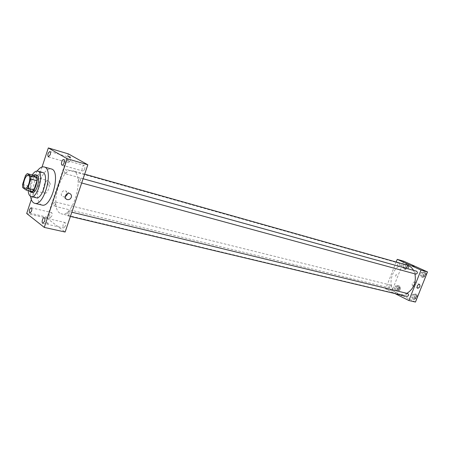 <?xml version="1.0" encoding="UTF-8"?>
<svg xmlns="http://www.w3.org/2000/svg" width="450" height="450" viewBox="0 0 450 450"><rect width="100%" height="100%" fill="white"/><g stroke="black" fill="none" stroke-linecap="round" stroke-linejoin="round"><path stroke-width="0.34" stroke-dasharray="2.25 1.69" d="M44.331 193.022C41.355 191.323 44.871 179.499 48.009 180.658C51.553 181.26 48.133 194.422 44.741 193.219L44.331 193.022M25.515 175.438L31.618 177.058L28.659 186.064L22.545 184.494M32.231 191.593L28.777 189.112L22.652 187.56M28.777 189.112L28.659 186.064M31.618 177.058L33.334 175.275M33.148 175.224C31.708 176.366 30.51 178.346 29.554 181.159C28.333 185.181 28.204 188.398 29.16 190.817M32.085 192.544L31.517 192.274C29.728 190.35 29.582 186.778 31.067 181.558C32.704 177.086 34.554 174.932 36.624 175.084M32.186 174.966L29.616 180.546L28.159 190.564M42.615 172.468C39.578 172.232 36.866 175.354 34.498 181.828C32.152 190.412 32.67 195.722 36.045 197.747M37.125 171.045L32.462 180.428C30.628 186.204 29.987 191.503 30.555 196.312M41.861 205.037L40.545 204.412C36.782 200.329 36.433 192.949 39.499 182.278C42.891 173.025 46.811 168.576 51.244 168.936M42.041 167.018L31.309 199.524M84.656 168.941C84.099 170.398 83.453 171.084 82.716 171.011C81.051 170.679 82.659 164.919 84.251 165.521C85.028 165.977 85.157 167.113 84.656 168.941M65.391 226.063L63.636 227.987C62.449 225.787 62.882 223.954 64.941 222.491C65.762 222.953 65.908 224.139 65.391 226.063M51.846 215.972L50.169 217.851C49.089 215.73 49.517 213.964 51.458 212.552C52.217 212.985 52.346 214.127 51.846 215.972M70.324 160.718L68.49 162.743C67.472 160.532 67.967 158.766 69.981 157.438C70.695 157.871 70.813 158.963 70.324 160.718M65.239 196.757L62.848 196.723C59.288 195.261 62.409 189.214 65.829 190.952L67.449 193.59M68.377 153.889L46.918 218.177L26.691 213.502M49.489 182.661L49.686 182.728C50.766 184.236 50.344 185.046 48.426 185.164C47.34 183.814 47.694 182.976 49.489 182.661L49.686 182.734C50.766 184.236 50.344 185.046 48.426 185.164C47.346 183.814 47.694 182.976 49.489 182.661M46.918 218.177L65.138 232.031M48.386 223.256L45.81 222.48C46.057 222.936 46.924 223.262 48.409 223.459L48.386 223.256M48.392 223.256L45.816 222.48C46.057 222.936 46.924 223.262 48.409 223.453L48.392 223.256M70.571 157.151L67.944 156.172M80.421 180.619L78.795 182.171C78.075 180.248 78.508 178.824 80.094 177.902C80.707 178.262 80.82 179.167 80.421 180.619M55.395 204.536L53.899 205.965C53.263 204.114 53.663 202.748 55.097 201.864C55.688 202.208 55.783 203.096 55.395 204.536M64.733 173.537C64.08 171.692 64.496 170.314 65.987 169.414C66.803 171.141 66.42 172.53 64.851 173.588L64.733 173.537M69.086 214.234L67.674 215.775C66.746 214.026 67.101 212.58 68.737 211.449L69.086 214.234M59.794 213.092C49.258 206.646 61.397 166.629 72.703 170.769C85.348 172.98 73.614 218.115 61.492 213.879L59.794 213.092M406.957 293.332C404.483 294.598 402.019 294.947 399.555 294.384L397.468 293.625C384.216 287.803 393.435 260.561 407.16 265.134M413.533 270.349L414.945 273.881M407.672 293.507C405.923 294.12 405.697 295.099 406.986 296.438M398.199 266.029C397.187 264.611 397.502 263.683 399.144 263.239C400.314 264.589 400.05 265.534 398.34 266.079L398.199 266.029M389.604 287.843C388.614 286.442 388.912 285.514 390.493 285.058C391.702 286.363 391.472 287.319 389.796 287.916L389.604 287.843M415.789 274.112L415.637 274.056C414.568 272.593 414.894 271.642 416.599 271.198M396.174 262.035L385.616 288.889L395.027 293.597M403.734 261.208L392.192 290.475L385.616 288.889M395.662 276.216L396.382 274.523C395.438 274.793 395.179 275.355 395.612 276.199L396.382 274.523C395.438 274.793 395.179 275.355 395.612 276.199L395.662 276.216M425.036 273.966L423.731 271.828L421.391 272.312L420.356 274.916L421.65 277.048L423.99 276.581L425.036 273.966L423.731 271.828L421.391 272.312L420.356 274.916L421.65 277.048L423.99 276.581L425.036 273.966L426.516 274.376M398.919 287.674L397.704 285.564L395.499 285.998L394.498 288.523L395.702 290.632L397.918 290.211L398.919 287.674L397.704 285.564L395.499 285.998L394.498 288.523L395.702 290.632L397.918 290.211L398.919 287.674L400.545 288.073L399.33 285.969L397.119 286.397L396.124 288.923L397.327 291.026L399.538 290.61L400.545 288.073M392.192 290.475L415.468 302.062M407.492 265.989L406.254 263.919L404.016 264.409L403.009 266.957L404.241 269.027L406.479 268.549L407.492 265.989L406.254 263.919L404.016 264.409L403.009 266.957L404.241 269.027L406.479 268.549L407.492 265.989L409.101 266.445L407.863 264.375L405.624 264.864L404.623 267.407L405.849 269.471L408.088 268.999L409.101 266.445M416.199 296.128L414.917 293.951L412.611 294.373L411.581 296.961L412.853 299.137L415.164 298.727L416.199 296.128L414.917 293.951L412.611 294.373L411.581 296.961L412.853 299.137L415.164 298.727L416.199 296.128L417.696 296.488M402.261 295.847L400.815 295.352L402.261 295.847M414.388 266.271L412.599 265.579M412.729 285.896L412.611 285.857C411.637 283.888 412.245 282.577 414.428 281.919C415.423 283.764 414.855 285.092 412.729 285.896M417.735 296.381L416.537 294.345L414.231 294.767L413.201 297.343L414.473 299.52L416.638 299.137M414.956 298.305C413.916 296.882 414.208 295.942 415.851 295.487C417.133 296.814 416.908 297.782 415.17 298.384L414.956 298.305M416.537 294.345L414.917 293.951M414.231 294.767L412.611 294.373M413.201 297.343L411.581 296.961M414.473 299.52L412.853 299.137M416.661 299.081L415.164 298.727M415.603 298.463C414.557 297.034 414.855 296.094 416.492 295.644C417.78 296.972 417.555 297.934 415.817 298.536L415.603 298.463M426.555 274.275L425.334 272.278L423 272.756L421.965 275.355L423.259 277.487L425.452 277.048M423.743 276.266C422.679 274.821 423 273.881 424.699 273.448C425.942 274.821 425.678 275.777 423.9 276.322L423.743 276.266M425.334 272.278L423.731 271.828M423 272.756L421.391 272.312M421.965 275.355L420.356 274.916M423.259 277.487L421.65 277.048M425.475 276.986L423.99 276.581M424.384 276.441C423.321 274.995 423.636 274.056 425.34 273.623C426.583 274.995 426.319 275.957 424.541 276.497L424.384 276.441M397.794 289.839C396.804 288.456 397.097 287.533 398.672 287.089C399.887 288.382 399.656 289.322 397.986 289.912L397.794 289.839M399.33 285.969L397.704 285.564M397.119 286.397L395.499 285.998M396.124 288.923L394.498 288.523M397.327 291.026L395.702 290.632M399.538 290.61L397.918 290.211M398.441 289.997C397.451 288.613 397.744 287.696 399.319 287.246C400.534 288.54 400.303 289.485 398.632 290.07L398.441 289.997M406.322 268.279C405.309 266.873 405.619 265.956 407.256 265.523C408.431 266.861 408.167 267.795 406.457 268.329L406.322 268.279M407.863 264.375L406.254 263.919M405.624 264.864L404.016 264.409M404.623 267.407L403.009 266.957M405.849 269.471L404.241 269.027M408.088 268.999L406.479 268.549M406.963 268.459C405.951 267.053 406.26 266.136 407.897 265.702C409.072 267.041 408.808 267.975 407.104 268.509L406.963 268.459M25.003 188.207L44.741 193.219M28.333 175.421L48.009 180.658M62.134 165.15L82.716 171.011M63.697 159.553L84.251 165.521M42.863 223.312L63.636 227.987M44.196 217.704L64.941 222.491M29.857 213.143L50.169 217.851M31.174 207.743L51.458 212.552M48.352 156.926L68.49 162.743M49.866 151.521L69.981 157.438M69.868 193.601L65.829 190.952M66.116 198.934L62.848 196.723M84.673 174.15L72.703 170.769M399.555 294.384L61.492 213.879M67.674 215.775L70.408 216.422M68.737 211.449L71.831 212.197M399.144 263.239L65.987 169.414M398.34 266.079L64.851 173.588M390.493 285.058L55.097 201.864M389.796 287.916L54.051 206.038M83.121 178.746L80.094 177.902M81.692 182.981L78.924 182.227M412.611 285.857L417.555 288.219M414.428 281.919L419.462 284.293M416.492 295.644L415.851 295.487M415.817 298.536L415.17 298.384M425.34 273.623L424.699 273.448M424.541 276.497L423.9 276.322M399.319 287.246L398.672 287.089M398.632 290.07L397.986 289.912M407.897 265.702L407.256 265.523M407.104 268.509L406.457 268.329"/><path stroke-width="0.67" d="M24.604 188.016C21.735 186.322 25.29 174.279 28.333 175.421C31.776 175.984 28.288 189.394 25.003 188.207L24.604 188.016M27.793 188.263L30.814 179.078L30.684 175.989L27.219 173.638L25.515 175.438L22.545 184.494L22.652 187.56L26.066 190.041L27.793 188.263L33.964 189.833L36.979 180.703L30.814 179.078M33.964 189.833L32.231 191.593L26.066 190.041M36.979 180.703L36.838 177.626L33.334 175.275L27.219 173.638M29.16 190.817L30.555 192.156C35.111 193.792 39.876 175.466 35.106 174.673L33.148 175.224M35.106 174.673L36.624 175.084C41.411 175.877 36.652 194.181 32.085 192.544L30.555 192.156M36.838 177.626L30.684 175.989M28.159 190.564C28.418 194.001 29.402 195.986 31.101 196.526C37.733 198.9 44.657 172.282 37.704 171.129C35.944 170.764 34.104 172.046 32.186 174.966M31.101 196.526L36.045 197.747C42.727 200.132 49.613 173.638 42.615 172.468L37.704 171.129M30.555 196.312C31.146 200.334 32.529 202.669 34.706 203.304C44.291 206.73 54.191 168.638 44.156 166.961C41.946 166.455 39.6 167.816 37.125 171.045M44.156 166.961L51.244 168.936C61.38 170.646 51.547 208.474 41.861 205.037L34.706 203.304M64.046 163.018C63.489 164.509 62.854 165.218 62.134 165.15C60.514 164.835 62.151 158.963 63.697 159.553C64.446 160.003 64.564 161.162 64.046 163.018M44.595 221.338L42.863 223.312C41.254 223.088 42.654 217.209 44.196 217.704C44.989 218.166 45.124 219.375 44.595 221.338M31.511 211.213L29.857 213.143C28.828 210.999 29.267 209.199 31.174 207.743C31.905 208.176 32.017 209.334 31.511 211.213M50.164 154.845L48.352 156.926C47.379 154.699 47.886 152.893 49.866 151.521C50.557 151.948 50.659 153.056 50.164 154.845M31.309 199.524L26.691 213.502L44.28 227.407L67.202 158.749L48.341 147.938L42.041 167.018M44.28 227.407L65.138 232.031L87.834 164.773L67.202 158.749M71.314 197.274C70.352 199.316 68.861 200.036 66.853 199.429C63.27 197.961 66.426 191.857 69.868 193.601C71.269 194.383 71.752 195.609 71.314 197.274M67.449 193.59L67.275 194.597L65.239 196.757M87.834 164.773L68.377 153.889L48.341 147.938M67.989 156.291L70.571 157.151L67.989 156.291M67.944 156.172L70.571 157.151M84.673 174.15L407.16 265.134C409.843 265.928 411.964 267.666 413.533 270.349M414.945 273.881C416.368 282.426 413.707 288.911 406.957 293.332M70.408 216.422L406.986 296.438C408.628 295.971 408.926 295.02 407.88 293.58L71.831 212.197M83.121 178.746L416.599 271.198C417.842 272.588 417.572 273.555 415.789 274.112L81.692 182.981M395.027 293.597L408.904 300.538L421.014 270.096L397.232 259.346L396.174 262.035M408.904 300.538L415.468 302.062L427.5 271.912L403.734 261.208L397.232 259.346M427.5 271.912L421.014 270.096M417.746 288.298L417.628 288.259C416.666 286.279 417.274 284.963 419.462 284.293C420.446 286.144 419.878 287.477 417.746 288.298M412.926 265.764L414.377 266.276L412.926 265.764M412.599 265.579L414.388 266.271M416.638 299.137L417.735 296.381M425.452 277.048L426.555 274.275M66.853 199.429L66.116 198.934"/></g></svg>
